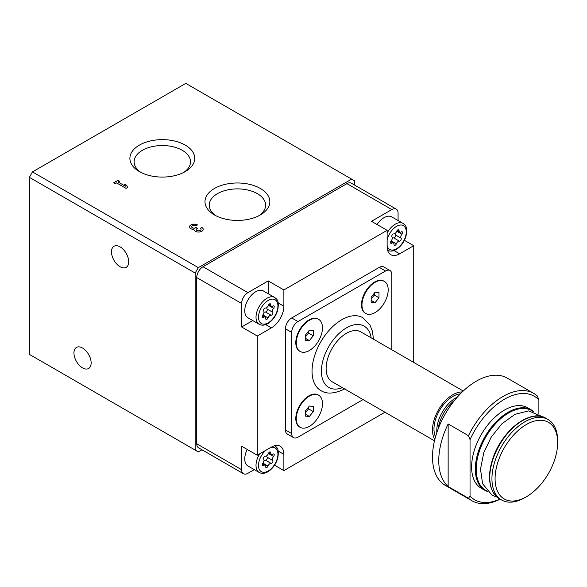 <?xml version="1.0" encoding="UTF-8"?>
<svg xmlns="http://www.w3.org/2000/svg" width="587" height="587" viewBox="0 0 587 587"><rect width="100%" height="100%" fill="white"/><g stroke="black" fill="none" stroke-linecap="round" stroke-linejoin="round"><path stroke-width="0.88" d="M354.746 185.162L354.746 180.935L351.62 179.123L198.303 267.643L195.178 273.058L195.178 450.09L198.303 451.895L201.972 449.781M196.74 443.765L241.639 469.688A8.849 5.107 120 0 0 243.473 473.738L198.575 447.815A8.849 5.107 120 0 1 196.74 443.765L196.74 277.578A8.849 5.107 120 0 1 202.999 266.74L346.924 183.643A8.849 5.107 120 0 1 351.349 183.203L396.247 209.126A8.849 5.107 120 0 1 398.081 213.176L398.081 220.543M404.399 240.31L413.725 245.696L399.644 253.819A17.698 10.221 120 0 1 390.795 254.699A17.698 10.221 120 0 1 387.127 246.599L387.127 230.339L283.881 289.949L283.881 306.209A17.698 10.221 120 0 1 271.363 327.884L257.282 336.013L257.282 455.241L271.363 447.111A17.698 10.221 120 0 1 280.212 446.23A17.698 10.221 120 0 1 283.881 454.331L283.881 470.591L384.962 412.228M413.725 362.414L413.725 245.696M396.247 209.126A8.849 5.107 120 0 0 391.822 209.566L371.483 221.306L387.127 230.339M202.999 266.74L247.897 292.656L268.237 280.916L283.881 289.949M247.897 292.656A8.849 5.107 120 0 0 241.639 303.494L241.639 326.981L257.282 336.013M241.639 469.688L241.639 446.208L257.282 455.241M243.473 473.738A8.849 5.107 120 0 0 247.897 473.298L254.274 469.622M283.881 470.591L274.555 465.205M391.822 349.771L391.822 274.599A8.849 5.107 120 0 0 389.988 270.541L383.729 266.931A8.849 5.107 120 0 0 379.305 267.371L291.702 317.949A8.849 5.107 120 0 0 285.443 328.786L285.443 429.948A8.849 5.107 120 0 0 287.278 433.998L293.537 437.608A8.849 5.107 120 0 0 297.961 437.176L363.06 399.586M500.007 499.082A59.735 34.486 -60 0 1 470.04 496.154L470.04 439.604A59.735 34.486 -60 0 1 538.881 399.864L538.881 413.571M484.957 490.394L481.23 488.245A46.461 26.826 -60 0 1 481.23 434.6A46.461 26.826 -60 0 1 527.691 407.774L531.418 409.924A46.461 26.826 -60 0 0 484.957 436.75A46.461 26.826 -60 0 0 484.957 490.394L487.452 491.568M470.04 439.604L468.477 435.686A61.951 35.763 -60 0 1 533.869 393.459A61.951 35.763 -60 0 1 537.31 395.946L538.881 399.864M500.153 499.17A61.951 35.763 -60 0 1 471.926 500.755A61.951 35.763 -60 0 1 468.477 498.268L470.04 496.154M471.926 500.755L445.328 485.398A61.951 35.763 -60 0 1 445.328 413.872A61.951 35.763 -60 0 1 507.271 378.101L533.869 393.459M468.477 498.268L448.145 486.528A61.951 35.763 120 0 1 448.145 423.946L448.145 486.528M468.477 435.686L448.145 423.946M389.988 270.541A8.849 5.107 120 0 0 385.564 270.981L297.961 321.559A8.849 5.107 120 0 0 291.702 332.403L291.702 433.558A8.849 5.107 120 0 0 293.537 437.608M318.411 319.196A18.542 10.705 120 0 0 318.176 319.057A18.542 10.705 120 0 0 308.909 319.974A18.542 10.705 120 0 0 296.795 336.307A18.542 10.705 120 0 0 299.641 351.165A18.542 10.705 120 0 0 299.876 351.297M318.411 395.066A18.542 10.705 120 0 0 318.176 394.926A18.542 10.705 120 0 0 308.909 395.843A18.542 10.705 120 0 0 296.795 412.177A18.542 10.705 120 0 0 299.641 427.035A18.542 10.705 120 0 0 299.876 427.167M384.118 281.261A18.542 10.705 120 0 0 383.883 281.122A18.542 10.705 120 0 0 374.616 282.039A18.542 10.705 120 0 0 362.502 298.372A18.542 10.705 120 0 0 365.341 313.231A18.542 10.705 120 0 0 365.584 313.363M373.427 339.147L372.496 331.494L370.074 325.22L362.781 317.677A42.037 24.272 120 0 0 341.759 319.754A42.037 24.272 120 0 0 314.302 356.801A42.037 24.272 120 0 0 320.744 390.48C326.643 394.435 334.751 393.848 345.083 388.726M198.303 267.643L32.476 171.903L185.793 83.383L351.62 179.123M118.134 182.021L119.557 181.2L118.024 180.312L113.643 182.843L115.177 183.731L116.6 182.909L126.022 188.346L127.555 187.458L126.785 185.375L124.598 184.105L125.361 186.196L118.134 182.021L125.361 186.196M195.963 225.819L197.496 224.931A4.645 2.686 0 0 0 192.433 224.351A4.645 2.686 0 0 0 189.564 226.831A4.645 2.686 0 0 0 193.952 229.51A4.645 2.686 0 0 0 198.722 232.041A4.645 2.686 0 0 0 203.241 229.356A4.645 2.686 0 0 0 201.877 227.463L200.343 228.35A2.48 1.431 0 0 1 201.07 229.356A2.48 1.431 0 0 1 197.951 230.742A2.165 1.255 0 0 1 196.344 229.532A2.165 1.255 0 0 1 196.983 228.644L197.496 228.35L195.963 227.463L195.449 227.763A2.165 1.255 0 0 1 191.817 227.198A2.48 1.431 0 0 1 191.736 226.831A2.48 1.431 0 0 1 193.262 225.511A2.48 1.431 0 0 1 195.963 225.819M260.349 188.464A32.432 18.725 180 0 1 260.349 214.945A32.432 18.725 180 0 1 214.482 214.945A32.432 18.725 180 0 1 214.482 188.464A32.432 18.725 180 0 1 260.349 188.464M185.257 145.114A32.432 18.725 180 0 1 185.257 171.595A32.432 18.725 180 0 1 139.39 171.595A32.432 18.725 180 0 1 139.39 145.114A32.432 18.725 180 0 1 185.257 145.114M32.476 171.903L29.35 177.318L195.178 273.058M120.086 266.74A12.166 7.022 -120 0 0 126.168 267.342A12.166 7.022 -120 0 0 126.168 253.291A12.166 7.022 -120 0 0 114.003 246.261A12.166 7.022 -120 0 0 112.139 256.013A12.166 7.022 -120 0 0 120.086 266.74M82.54 367.895A12.166 7.022 -120 0 0 88.622 368.504A12.166 7.022 -120 0 0 88.622 354.453A12.166 7.022 -120 0 0 76.457 347.423A12.166 7.022 -120 0 0 74.593 357.175A12.166 7.022 -120 0 0 82.54 367.895M29.35 177.318L29.35 354.35L195.178 450.09M524.8 497.688L526.363 496.785A44.245 25.549 -60 0 1 495.076 478.721A44.245 25.549 -60 0 1 526.363 424.526A44.245 25.549 -60 0 1 557.65 442.591A44.245 25.549 -60 0 1 526.363 496.785L524.8 497.688A46.461 26.826 -60 0 1 501.569 499.992A46.461 26.826 -60 0 1 501.569 446.34A46.461 26.826 -60 0 1 548.031 419.514A46.461 26.826 -60 0 1 557.65 440.786L557.65 442.591M438.151 428.928A28.763 16.605 -60 0 1 454.778 400.129M436.853 432.538A26.679 15.401 -60 0 1 457.258 397.194M435.517 436.845A26.679 15.401 -60 0 1 439.494 410.504A26.679 15.401 -60 0 1 460.318 393.884M434.813 439.487A28.763 16.605 -60 0 1 438.452 409.902A28.763 16.605 -60 0 1 462.255 391.955M434.49 440.822L332.073 381.697A28.763 16.605 -60 0 1 332.073 348.487A28.763 16.605 -60 0 1 360.836 331.882L463.246 391.008M375.086 282.31A18.542 10.705 120 0 0 362.971 298.644A18.542 10.705 120 0 0 365.811 313.502A18.542 10.705 120 0 0 384.353 302.797A18.542 10.705 120 0 0 384.353 281.393A18.542 10.705 120 0 0 375.086 282.31M378.997 292.583L378.997 297.792L375.086 302.665L371.175 302.312L371.175 297.095L375.086 292.231L378.997 292.583M309.378 396.115A18.542 10.705 120 0 0 297.264 412.448A18.542 10.705 120 0 0 300.111 427.307A18.542 10.705 120 0 0 318.646 416.601A18.542 10.705 120 0 0 318.646 395.198A18.542 10.705 120 0 0 309.378 396.115M313.289 406.387L313.289 411.597L309.378 416.469L305.467 416.117L305.467 410.9L309.378 406.035L313.289 406.387M309.378 320.245A18.542 10.705 120 0 0 297.264 336.578A18.542 10.705 120 0 0 300.111 351.437A18.542 10.705 120 0 0 318.646 340.731A18.542 10.705 120 0 0 318.646 319.328A18.542 10.705 120 0 0 309.378 320.245M313.289 330.518L313.289 335.727L309.378 340.592L305.467 340.247L305.467 335.03L309.378 330.165L313.289 330.518M371.175 300.405L375.086 302.665M371.175 298.981L374.301 295.085L378.997 297.792M374.301 295.085L374.301 293.207M305.467 338.339L309.378 340.592M305.467 336.916L308.593 333.02L313.289 335.727M308.593 333.02L308.593 331.141M305.467 414.209L309.378 416.469M305.467 412.786L308.593 408.89L313.289 411.597M308.593 408.89L308.593 407.011M377.074 224.535A15.489 8.944 -60 0 1 391.764 216.897L403.027 223.398A15.489 8.944 -60 0 0 387.127 233.076M268.237 280.916L268.237 293.742M252.748 320.568L241.639 326.981M259.219 324.303L247.956 317.802A15.489 8.944 -60 0 1 247.956 299.92A15.489 8.944 -60 0 1 263.446 290.976L274.709 297.477A15.489 8.944 -60 0 0 259.219 306.421A15.489 8.944 -60 0 0 259.219 324.303C261.773 325.66 264.649 325.44 267.848 323.628C272.515 320.685 275.795 316.254 277.673 310.332C279.566 299.832 276.631 299.238 274.709 297.477M259.652 453.868A15.489 8.944 -60 0 0 259.219 472.476L247.956 465.975A15.489 8.944 -60 0 1 247.23 449.437M269.462 452.129L270.732 452.863A3.06 1.768 120 0 0 271.363 454.338A3.06 1.768 120 0 0 272.955 454.147A1.746 1.013 120 0 1 273.865 454.037A1.746 1.013 120 0 1 273.579 456.466A3.06 1.768 120 0 0 272.764 460.45A1.746 1.013 120 0 1 272.588 462.307A1.746 1.013 120 0 1 271.062 463.392A3.06 1.768 120 0 0 268.024 466.085A1.746 1.013 120 0 1 266.065 467.553A1.746 1.013 120 0 1 265.698 466.709A3.06 1.768 -60 0 0 265.067 465.242A3.06 1.768 -60 0 0 263.475 465.425A1.746 1.013 120 0 1 262.565 465.535A1.746 1.013 120 0 1 262.851 463.106A3.06 1.768 120 0 0 263.666 459.122A1.746 1.013 120 0 1 263.849 457.266A1.746 1.013 120 0 1 265.368 456.18A3.06 1.768 120 0 0 268.406 453.487L273.579 456.466M270.732 452.863A1.746 1.013 120 0 0 270.372 452.019A1.746 1.013 120 0 0 268.406 453.487M397.781 229.869L399.05 230.603A3.06 1.768 120 0 0 399.681 232.078A3.06 1.768 120 0 0 401.273 231.887A1.746 1.013 120 0 1 402.183 231.784A1.746 1.013 120 0 1 401.897 234.213A3.06 1.768 120 0 0 401.082 238.19A1.746 1.013 120 0 1 400.906 240.054A1.746 1.013 120 0 1 399.38 241.14A3.06 1.768 120 0 0 396.342 243.832A1.746 1.013 120 0 1 394.383 245.3A1.746 1.013 120 0 1 394.024 244.456A3.06 1.768 -60 0 0 393.385 242.981A3.06 1.768 -60 0 0 391.793 243.172A1.746 1.013 120 0 1 390.883 243.282A1.746 1.013 120 0 1 391.177 240.846A3.06 1.768 120 0 0 391.991 236.869A1.746 1.013 120 0 1 392.167 235.005A1.746 1.013 120 0 1 393.686 233.919A3.06 1.768 120 0 0 396.724 231.227L401.897 234.213M399.05 230.603A1.746 1.013 120 0 0 398.69 229.766A1.746 1.013 120 0 0 396.724 231.227M269.462 303.956L270.732 304.69A3.06 1.768 120 0 0 271.363 306.165A3.06 1.768 120 0 0 272.955 305.974A1.746 1.013 120 0 1 273.865 305.864A1.746 1.013 120 0 1 273.579 308.3A3.06 1.768 120 0 0 272.764 312.277A1.746 1.013 120 0 1 272.588 314.14A1.746 1.013 120 0 1 271.062 315.219A3.06 1.768 120 0 0 268.024 317.919A1.746 1.013 120 0 1 266.065 319.379A1.746 1.013 120 0 1 265.698 318.543A3.06 1.768 -60 0 0 265.067 317.068A3.06 1.768 -60 0 0 263.475 317.259A1.746 1.013 120 0 1 262.565 317.362A1.746 1.013 120 0 1 262.851 314.933A3.06 1.768 120 0 0 263.666 310.956A1.746 1.013 120 0 1 263.849 309.092A1.746 1.013 120 0 1 265.368 308.006A3.06 1.768 120 0 0 268.406 305.313L273.579 308.3M270.732 304.69A1.746 1.013 120 0 0 270.372 303.846A1.746 1.013 120 0 0 268.406 305.313M266.836 455.673A3.06 1.768 120 0 0 267.129 457.2L272.764 460.45M263.967 460.648A3.06 1.768 120 0 1 265.434 460.142A1.746 1.013 120 0 0 266.953 459.056A1.746 1.013 120 0 0 267.129 457.2M266.836 307.5A3.06 1.768 120 0 0 267.129 309.026L272.764 312.277M263.967 312.475A3.06 1.768 120 0 1 265.434 311.968A1.746 1.013 120 0 0 266.953 310.89A1.746 1.013 120 0 0 267.129 309.026M395.154 233.421A3.06 1.768 120 0 0 395.455 234.939L401.082 238.19M392.285 238.388A3.06 1.768 120 0 1 393.752 237.889A1.746 1.013 120 0 0 395.271 236.803A1.746 1.013 120 0 0 395.455 234.939M140.997 172.461A28.198 16.282 180 0 1 134.137 162.173A28.198 16.282 180 0 1 151.248 146.845A28.198 16.282 180 0 1 182.263 150.301A28.198 16.282 180 0 1 190.511 162.173A28.198 16.282 180 0 1 183.658 172.461M216.089 215.811A28.198 16.282 180 0 1 209.229 205.523A28.198 16.282 180 0 1 226.34 190.195A28.198 16.282 180 0 1 257.355 193.651A28.198 16.282 180 0 1 265.603 205.523A28.198 16.282 180 0 1 258.75 215.811M197.437 224.968A4.645 2.686 0 0 0 192.426 224.425A4.645 2.686 0 0 0 189.564 226.868M203.241 229.392A4.645 2.686 0 0 0 201.877 227.536L201.877 227.463M201.877 227.536L200.409 228.387M196.344 229.568A2.165 1.255 0 0 0 196.344 229.605A2.165 1.255 0 0 0 197.951 230.816A2.48 1.431 0 0 0 201.07 229.429A2.48 1.431 0 0 0 201.07 229.392M197.437 228.38L195.963 227.463M195.963 227.536L195.449 227.763M191.736 226.868A2.48 1.431 0 0 0 191.736 226.905A2.48 1.431 0 0 0 191.817 227.272A2.165 1.255 0 0 0 195.449 227.837M119.499 181.236L118.024 180.312M118.024 180.385L113.709 182.88M127.533 187.473L126.785 185.375M126.785 185.448L124.627 184.201M346.924 183.643L391.822 209.566M196.74 277.578L241.639 303.494M385.564 270.981L379.305 267.371M297.961 321.559L291.702 317.949M291.702 332.403L285.443 328.786M291.702 433.558L285.443 429.948M501.569 499.992L499.405 498.745A46.461 26.826 -60 0 1 499.405 445.093A46.461 26.826 -60 0 1 545.866 418.267L548.031 419.514M491.825 489.455A46.021 26.569 -60 0 1 499.082 444.909A46.021 26.569 -60 0 1 534.031 416.344M486.865 490.923A46.021 26.569 -60 0 1 485.72 437.19A46.021 26.569 -60 0 1 532.827 411.311M342.39 387.655A35.396 20.435 -60 0 1 321.463 369.649A35.396 20.435 -60 0 1 345.097 328.713A35.396 20.435 -60 0 1 371.153 337.833M393.987 250.554L399.644 253.819M278.231 302.943L283.881 306.209M265.713 324.618L271.363 327.884M278.216 451.065L283.881 454.331M270.585 447.558A13.714 7.917 -60 0 1 277.842 455.607A13.714 7.917 -60 0 1 268.215 470.987A13.714 7.917 -60 0 1 258.588 466.724A13.714 7.917 -60 0 1 265.845 450.295M387.127 240.222A13.714 7.917 -60 0 1 398.125 225.562A13.714 7.917 -60 0 1 406.204 232.87A13.714 7.917 -60 0 1 396.533 248.734A13.714 7.917 -60 0 1 387.127 245.696M268.215 322.813A13.714 7.917 -60 0 1 259.814 310.868A13.714 7.917 -60 0 1 276.616 301.168A13.714 7.917 -60 0 1 268.215 322.813M265.434 460.142L271.062 463.392M262.851 463.106L268.024 466.085M262.206 464.691L263.475 465.425M265.434 311.968L271.062 315.219M262.851 314.933L268.024 317.919M262.206 316.525L263.475 317.259M393.752 237.889L399.38 241.14M391.177 240.846L396.342 243.832M390.524 242.438L391.793 243.172M499.405 498.745C489.125 491.458 486.909 478.156 492.764 458.829C501.467 430.843 530.626 408.2 545.866 418.267M543.371 417.1L528.689 410.893L515.048 414.29L501.9 423.792L491.275 437.036L483.813 452.555L480.496 469.145L482.587 483.725L492.031 495.149L497.145 497.16M533.678 411.502L531.418 409.924M365.341 313.231L365.811 313.502M383.883 281.122L384.353 281.393M299.641 427.035L300.111 427.307M318.176 394.926L318.646 395.198M299.641 351.165L300.111 351.437M318.176 319.057L318.646 319.328M259.219 472.476C261.773 473.834 264.649 473.606 267.848 471.794C272.515 468.859 275.795 464.427 277.673 458.506C279.566 448.006 276.631 447.411 274.709 445.65M387.537 250.223C390.091 251.581 392.967 251.353 396.166 249.541C400.833 246.599 404.113 242.167 405.991 236.245C407.884 225.746 404.949 225.151 403.027 223.398M268.751 452.826L271.363 454.338M262.455 463.73L265.067 465.242M268.751 304.653L271.363 306.165M262.455 315.557L265.067 317.068M397.069 230.574L399.681 232.078M390.773 241.47L393.385 242.981"/></g></svg>
